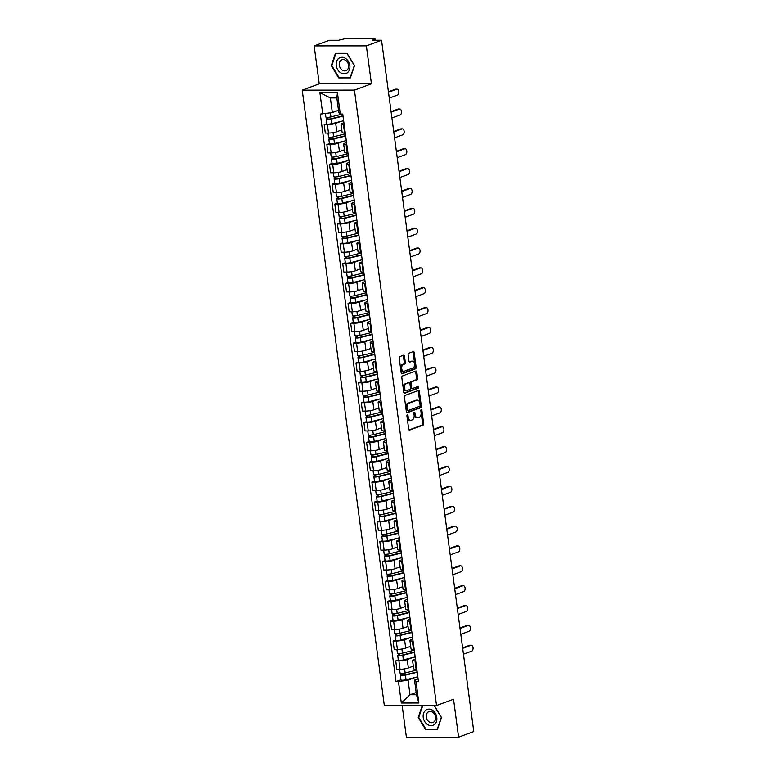 <?xml version="1.0" encoding="UTF-8"?>
<svg xmlns="http://www.w3.org/2000/svg" width="776" height="776" viewBox="0 0 776 776"><rect width="100%" height="100%" fill="white"/><g stroke="black" fill="none" stroke-linecap="round" stroke-linejoin="round"><path stroke-width="1.16" d="M407.332 414.801A0.892 0.533 90 0 0 406.925 415.878L408.7 429.147A1.28 0.766 90 0 0 409.447 430.156A1.28 0.766 90 0 0 409.612 430.127L423.085 425.132A1.28 0.766 90 0 0 423.667 423.599L421.892 410.32A0.892 0.533 90 0 0 420.844 410.708L421.077 412.434A4.093 2.454 90 0 1 419.215 417.313L418.089 417.73A4.093 2.454 90 0 1 417.566 417.827A4.093 2.454 90 0 1 415.16 414.626L414.937 412.9A0.892 0.533 90 0 0 413.889 413.288L414.112 415.014A4.093 2.454 90 0 1 412.25 419.894L411.135 420.311A4.093 2.454 90 0 1 410.601 420.408A4.093 2.454 90 0 1 408.205 417.207L407.972 415.48A0.892 0.533 90 0 0 407.332 414.801M404.49 356.155A1.28 0.766 90 0 0 403.743 355.146A1.28 0.766 90 0 0 403.578 355.175L399.795 356.582A1.28 0.766 90 0 0 399.213 358.105L401.182 372.858A1.28 0.766 90 0 0 401.939 373.857A1.28 0.766 90 0 0 402.104 373.828L415.577 368.833A1.28 0.766 90 0 0 416.159 367.3L414.19 352.556A1.28 0.766 90 0 0 413.433 351.557A1.28 0.766 90 0 0 413.269 351.586L408.709 353.274A1.28 0.766 90 0 0 408.127 354.807L408.971 361.112A1.28 0.766 90 0 0 409.718 362.12A1.28 0.766 90 0 0 409.883 362.091L412.143 361.247A3.424 2.047 90 0 1 412.589 361.17A3.424 2.047 90 0 1 414.626 364.216A3.424 2.047 90 0 1 413.036 367.931L404.17 371.219A3.424 2.047 90 0 1 403.724 371.306A3.424 2.047 90 0 1 401.687 368.251A3.424 2.047 90 0 1 403.277 364.536L404.752 363.993A1.28 0.766 90 0 0 405.334 362.46L404.49 356.155L403.452 356.155A1.28 0.766 90 0 0 403.113 355.35M354.428 90.103L371.432 83.798L366.369 45.862L381.55 40.236L473.787 731.545L458.606 737.171L453.553 699.225L436.548 705.529L354.428 90.103L302.213 90.142L384.333 705.568L436.548 705.529M404.985 395.45A1.28 0.766 90 0 0 404.403 396.972L406.372 411.716A1.28 0.766 90 0 0 407.119 412.725A1.28 0.766 90 0 0 407.284 412.686L420.757 407.691A1.28 0.766 90 0 0 421.339 406.168L419.37 391.424A1.28 0.766 90 0 0 418.623 390.415A1.28 0.766 90 0 0 418.458 390.454L404.985 395.45M403.782 392.287L401.813 377.543A1.28 0.766 90 0 1 402.395 376.011L415.868 371.015A1.28 0.766 90 0 1 416.033 370.986A1.28 0.766 90 0 1 416.78 371.985L417.624 378.3A1.28 0.766 90 0 1 417.042 379.823L411.581 381.85A1.28 0.766 90 0 0 410.999 383.383L411.552 387.563A1.28 0.766 90 0 0 412.298 388.572A1.28 0.766 90 0 0 412.473 388.543L418.157 386.429A0.892 0.533 90 0 1 418.39 388.184L404.694 393.257A1.28 0.766 90 0 1 404.529 393.286A1.28 0.766 90 0 1 403.782 392.287M366.369 45.862L314.154 45.891L329.334 40.265L338.569 40.265L344.554 38.819L374.1 38.8L375.167 39.023L375.322 40.236M402.172 705.559L406.401 737.2L458.606 737.171M314.154 45.891L319.217 83.837L302.213 90.142M381.55 40.236L372.305 40.245L375.167 39.023M415.703 660.871L414.995 660.871A5.995 1.038 172.4 0 1 412.56 660.366L413.686 668.767A5.995 1.038 -7.6 0 0 416.12 669.271L416.828 669.271M412.551 657.602L407.225 659.581A5.995 1.038 172.4 0 1 398.912 660.88L400.038 669.29A5.995 1.038 -7.6 0 0 408.351 667.981L413.327 666.138M400.038 669.29L396.856 669.29L395.731 660.88L398.311 659.93M412.56 660.366A5.995 1.038 172.4 0 1 413.705 659.571L415.441 658.931M398.912 660.88L395.731 660.88M413.055 641.015L412.347 641.015A5.995 1.038 172.4 0 1 409.912 640.501L411.028 648.911A5.995 1.038 -7.6 0 0 413.472 649.415L414.171 649.415M395.663 640.064L393.083 641.024L394.198 649.425L397.39 649.425A5.995 1.038 -7.6 0 0 405.702 648.125L410.679 646.272M409.912 640.501A5.995 1.038 172.4 0 1 411.057 639.715L412.793 639.065M409.903 637.746L404.577 639.715A5.995 1.038 172.4 0 1 396.264 641.024L393.083 641.024M410.407 621.149L409.699 621.149A5.995 1.038 172.4 0 1 407.264 620.645L408.38 629.045A5.995 1.038 -7.6 0 0 410.824 629.549L411.522 629.549M393.015 620.208L390.435 621.159L391.55 629.569L394.741 629.569A5.995 1.038 -7.6 0 0 403.045 628.259L408.03 626.416M407.264 620.645A5.995 1.038 172.4 0 1 408.399 619.849L410.145 619.209M407.255 617.88L401.929 619.859A5.995 1.038 172.4 0 1 393.616 621.159L390.435 621.159M407.749 601.293L407.051 601.293A5.995 1.038 172.4 0 1 404.606 600.779L405.732 609.189A5.995 1.038 -7.6 0 0 408.166 609.693L408.874 609.693M390.357 600.343L387.787 601.303L388.902 609.703L392.084 609.703A5.995 1.038 -7.6 0 0 400.397 608.403L405.382 606.551M404.606 600.779A5.995 1.038 172.4 0 1 405.751 599.993L407.497 599.344M404.597 598.024L399.281 599.993A5.995 1.038 172.4 0 1 390.968 601.303L387.787 601.303M405.101 581.428L404.403 581.428A5.995 1.038 172.4 0 1 401.958 580.923L403.084 589.323A5.995 1.038 -7.6 0 0 405.518 589.828L406.226 589.828M387.709 580.487L385.129 581.437L386.254 589.847L389.436 589.847A5.995 1.038 -7.6 0 0 397.748 588.538L402.734 586.695M401.958 580.923A5.995 1.038 172.4 0 1 403.103 580.128L404.839 579.488M401.949 578.159L396.633 580.138A5.995 1.038 172.4 0 1 388.32 581.437L385.129 581.437M402.453 561.572L401.745 561.572A5.995 1.038 172.4 0 1 399.31 561.058L400.435 569.468A5.995 1.038 -7.6 0 0 402.87 569.972L403.578 569.972M385.061 560.621L382.481 561.582L383.606 569.982L386.787 569.982A5.995 1.038 -7.6 0 0 395.1 568.682L400.076 566.829M399.31 561.058A5.995 1.038 172.4 0 1 400.455 560.272L402.191 559.622M399.3 558.303L393.975 560.272A5.995 1.038 172.4 0 1 385.662 561.582L382.481 561.582M399.805 541.706L399.097 541.706A5.995 1.038 172.4 0 1 396.662 541.202L397.778 549.602A5.995 1.038 -7.6 0 0 400.222 550.106L400.92 550.106M382.413 540.765L379.833 541.716L380.958 550.126L384.139 550.126A5.995 1.038 -7.6 0 0 392.452 548.816L397.428 546.973M396.662 541.202A5.995 1.038 172.4 0 1 397.807 540.406L399.543 539.766M396.652 538.437L391.327 540.416A5.995 1.038 172.4 0 1 383.014 541.716L379.833 541.716M397.157 521.85L396.449 521.85A5.995 1.038 172.4 0 1 394.014 521.336L395.13 529.746A5.995 1.038 -7.6 0 0 397.574 530.25L398.272 530.25M379.765 520.9L377.185 521.86L378.3 530.26L381.491 530.26A5.995 1.038 -7.6 0 0 389.804 528.96L394.78 527.108M394.014 521.336A5.995 1.038 172.4 0 1 395.149 520.55L396.895 519.901M394.004 518.581L388.679 520.55A5.995 1.038 172.4 0 1 380.366 521.86L377.185 521.86M394.499 501.985L393.801 501.985A5.995 1.038 172.4 0 1 391.356 501.48L392.481 509.88A5.995 1.038 -7.6 0 0 394.916 510.385L395.624 510.385M377.107 501.044L374.536 501.994L375.652 510.404L378.834 510.404A5.995 1.038 -7.6 0 0 387.146 509.095L392.132 507.252M391.356 501.48A5.995 1.038 172.4 0 1 392.501 500.685L394.247 500.045M391.346 498.716L386.031 500.695A5.995 1.038 172.4 0 1 377.718 501.994L374.536 501.994M391.851 482.129L391.152 482.129A5.995 1.038 172.4 0 1 388.708 481.615L389.833 490.025A5.995 1.038 -7.6 0 0 392.268 490.529L392.976 490.529M374.459 481.178L371.879 482.139L373.004 490.539L376.185 490.539A5.995 1.038 -7.6 0 0 384.498 489.239L389.484 487.386M388.708 481.615A5.995 1.038 172.4 0 1 389.853 480.829L391.599 480.179M388.698 478.86L383.383 480.829A5.995 1.038 172.4 0 1 375.07 482.139L371.879 482.139M389.203 462.263L388.495 462.263A5.995 1.038 172.4 0 1 386.06 461.759L387.185 470.159A5.995 1.038 -7.6 0 0 389.62 470.663L390.328 470.663M371.811 461.322L369.23 462.273L370.356 470.683L373.537 470.683A5.995 1.038 -7.6 0 0 381.85 469.373L386.826 467.53M386.06 461.759A5.995 1.038 172.4 0 1 387.205 460.963L388.941 460.323M386.05 458.994L380.725 460.973A5.995 1.038 172.4 0 1 372.422 462.273L369.23 462.273M386.555 442.407L385.847 442.407A5.995 1.038 172.4 0 1 383.412 441.893L384.527 450.303A5.995 1.038 -7.6 0 0 386.972 450.808L387.67 450.808M369.163 441.457L366.582 442.417L367.708 450.817L370.889 450.817A5.995 1.038 -7.6 0 0 379.202 449.517L384.178 447.665M383.412 441.893A5.995 1.038 172.4 0 1 384.556 441.108L386.293 440.458M383.402 439.138L378.077 441.108A5.995 1.038 172.4 0 1 369.764 442.417L366.582 442.417M383.907 422.542L383.199 422.542A5.995 1.038 172.4 0 1 380.764 422.037L381.879 430.438A5.995 1.038 -7.6 0 0 384.324 430.952L385.022 430.942M366.514 421.601L363.934 422.551L365.05 430.961L368.241 430.961A5.995 1.038 -7.6 0 0 376.554 429.652L381.53 427.809M380.764 422.037A5.995 1.038 172.4 0 1 381.899 421.242L383.645 420.602M380.754 419.273L375.429 421.252A5.995 1.038 172.4 0 1 367.116 422.551L363.934 422.551M381.249 402.686L380.55 402.686A5.995 1.038 172.4 0 1 378.106 402.172L379.231 410.582A5.995 1.038 -7.6 0 0 381.666 411.086L382.374 411.086M363.866 401.735L361.286 402.695L362.402 411.096L365.593 411.096A5.995 1.038 -7.6 0 0 373.896 409.796L378.882 407.943M378.106 402.172A5.995 1.038 172.4 0 1 379.251 401.386L380.997 400.736M378.096 399.417L372.781 401.386A5.995 1.038 172.4 0 1 364.468 402.695L361.286 402.695M378.601 382.82L377.902 382.82A5.995 1.038 172.4 0 1 375.458 382.316L376.583 390.716A5.995 1.038 -7.6 0 0 379.018 391.23L379.726 391.22M361.209 381.879L358.628 382.83L359.754 391.24L362.935 391.24A5.995 1.038 -7.6 0 0 371.248 389.93L376.234 388.087M375.458 382.316A5.995 1.038 172.4 0 1 376.602 381.52L378.349 380.88M375.448 379.551L370.133 381.53A5.995 1.038 172.4 0 1 361.82 382.83L358.628 382.83M375.953 362.964L375.245 362.964A5.995 1.038 172.4 0 1 372.81 362.45L373.935 370.86A5.995 1.038 -7.6 0 0 376.37 371.365L377.078 371.365M358.56 362.014L355.98 362.974L357.105 371.374L360.287 371.374A5.995 1.038 -7.6 0 0 368.6 370.074L373.576 368.222M372.81 362.45A5.995 1.038 172.4 0 1 373.954 361.665L375.691 361.015M372.8 359.695L367.475 361.665A5.995 1.038 172.4 0 1 359.172 362.974L355.98 362.974M373.305 343.099L372.596 343.099A5.995 1.038 172.4 0 1 370.162 342.594L371.277 350.995A5.995 1.038 -7.6 0 0 373.722 351.509L374.42 351.499M355.912 342.158L353.332 343.108L354.457 351.518L357.639 351.518A5.995 1.038 -7.6 0 0 365.952 350.209L370.928 348.366M370.162 342.594A5.995 1.038 172.4 0 1 371.306 341.799L373.043 341.159M370.152 339.83L364.827 341.809A5.995 1.038 172.4 0 1 356.514 343.108L353.332 343.108M370.656 323.243L369.948 323.243A5.995 1.038 172.4 0 1 367.514 322.729L368.629 331.139A5.995 1.038 -7.6 0 0 371.074 331.643L371.772 331.643M353.264 322.292L350.684 323.252L351.8 331.653L354.991 331.653A5.995 1.038 -7.6 0 0 363.304 330.353L368.28 328.5M367.514 322.729A5.995 1.038 172.4 0 1 368.649 321.943L370.394 321.293M367.504 319.974L362.179 321.943A5.995 1.038 172.4 0 1 353.866 323.252L350.684 323.252M367.999 303.377L367.3 303.377A5.995 1.038 172.4 0 1 364.856 302.873L365.981 311.273A5.995 1.038 -7.6 0 0 368.416 311.787L369.124 311.777M350.616 302.436L348.036 303.387L349.151 311.797L352.343 311.797A5.995 1.038 -7.6 0 0 360.646 310.487L365.632 308.644M364.856 302.873A5.995 1.038 172.4 0 1 366 302.077L367.746 301.437M364.846 300.108L359.53 302.087A5.995 1.038 172.4 0 1 351.218 303.387L348.036 303.387M365.35 283.521L364.652 283.521A5.995 1.038 172.4 0 1 362.208 283.007L363.333 291.417A5.995 1.038 -7.6 0 0 365.768 291.921L366.476 291.921M347.958 282.571L345.378 283.531L346.503 291.931L349.685 291.931A5.995 1.038 -7.6 0 0 357.998 290.631L362.984 288.779M362.208 283.007A5.995 1.038 172.4 0 1 363.352 282.221L365.098 281.572M362.198 280.252L356.882 282.221A5.995 1.038 172.4 0 1 348.57 283.531L345.378 283.531M362.702 263.656L361.994 263.656A5.995 1.038 172.4 0 1 359.56 263.151L360.685 271.551A5.995 1.038 -7.6 0 0 363.12 272.066L363.828 272.056M345.31 262.715L342.73 263.665L343.855 272.075L347.037 272.075A5.995 1.038 -7.6 0 0 355.35 270.766L360.326 268.923M359.56 263.151A5.995 1.038 172.4 0 1 360.704 262.356L362.44 261.716M359.55 260.387L354.225 262.366A5.995 1.038 172.4 0 1 345.921 263.665L342.73 263.665M360.054 243.8L359.346 243.8A5.995 1.038 172.4 0 1 356.911 243.286L358.027 251.696A5.995 1.038 -7.6 0 0 360.471 252.2L361.17 252.2M342.662 242.849L340.082 243.809L341.207 252.21L344.389 252.21A5.995 1.038 -7.6 0 0 352.702 250.91L357.678 249.057M356.911 243.286A5.995 1.038 172.4 0 1 358.056 242.5L359.792 241.85M356.902 240.531L351.576 242.5A5.995 1.038 172.4 0 1 343.264 243.809L340.082 243.809M357.406 223.934L356.698 223.934A5.995 1.038 172.4 0 1 354.263 223.43L355.379 231.83A5.995 1.038 -7.6 0 0 357.823 232.344L358.522 232.334M340.014 222.993L337.434 223.944L338.549 232.354L341.741 232.354A5.995 1.038 -7.6 0 0 350.054 231.044L355.03 229.201M354.263 223.43A5.995 1.038 172.4 0 1 355.398 222.634L357.144 221.994M354.254 220.665L348.928 222.644A5.995 1.038 172.4 0 1 340.615 223.944L337.434 223.944M354.758 204.078L354.05 204.078A5.995 1.038 172.4 0 1 351.606 203.564L352.731 211.974A5.995 1.038 -7.6 0 0 355.165 212.478L355.874 212.478M337.366 203.128L334.786 204.088L335.901 212.488L339.093 212.488A5.995 1.038 -7.6 0 0 347.396 211.188L352.382 209.336M351.606 203.564A5.995 1.038 172.4 0 1 352.75 202.779L354.496 202.129M351.596 200.809L346.28 202.779A5.995 1.038 172.4 0 1 337.967 204.088L334.786 204.088M352.1 184.213L351.402 184.213A5.995 1.038 172.4 0 1 348.957 183.708L350.083 192.108A5.995 1.038 -7.6 0 0 352.517 192.623L353.225 192.613M334.708 183.272L332.128 184.222L333.253 192.632L336.435 192.632A5.995 1.038 -7.6 0 0 344.748 191.323L349.733 189.48M348.957 183.708A5.995 1.038 172.4 0 1 350.102 182.913L351.848 182.273M348.948 180.944L343.632 182.923A5.995 1.038 172.4 0 1 335.319 184.222L332.128 184.222M349.452 164.357L348.754 164.357A5.995 1.038 172.4 0 1 346.309 163.843L347.435 172.253A5.995 1.038 -7.6 0 0 349.869 172.757L350.577 172.757M332.06 163.406L329.48 164.366L330.605 172.767L333.787 172.767A5.995 1.038 -7.6 0 0 342.1 171.467L347.076 169.614M346.309 163.843A5.995 1.038 172.4 0 1 347.454 163.057L349.19 162.407M346.3 161.088L340.974 163.057A5.995 1.038 172.4 0 1 332.671 164.366L329.48 164.366M346.804 144.491L346.096 144.491A5.995 1.038 172.4 0 1 343.661 143.987L344.777 152.387A5.995 1.038 -7.6 0 0 347.221 152.901L347.929 152.891M329.412 143.55L326.832 144.511L327.957 152.911L331.139 152.911A5.995 1.038 -7.6 0 0 339.451 151.601L344.428 149.758M343.661 143.987A5.995 1.038 172.4 0 1 344.806 143.191L346.542 142.551M343.652 141.222L338.326 143.201A5.995 1.038 172.4 0 1 330.013 144.501L326.832 144.511M344.156 124.635L343.448 124.635A5.995 1.038 172.4 0 1 341.013 124.121L342.129 132.531A5.995 1.038 -7.6 0 0 344.573 133.036L345.272 133.036M326.764 123.685L324.184 124.645L325.299 133.045L328.49 133.045A5.995 1.038 -7.6 0 0 336.803 131.745L341.779 129.893M341.013 124.121A5.995 1.038 172.4 0 1 342.158 123.335L343.894 122.686M341.003 121.366L335.678 123.335A5.995 1.038 172.4 0 1 327.365 124.645L324.184 124.645M415.199 677.467L408.05 680.115L410 694.762L416.479 694.753L414.52 680.115L418.089 678.787M416.169 692.473L410 694.762L401.328 703.007L398.476 681.619L408.05 680.115M414.52 680.115L416.014 681.609L418.865 702.998L401.328 703.007M322.748 114.062L319.887 92.674L337.434 92.664L340.286 114.053L338.792 112.559L336.842 97.912L330.363 97.921L332.322 112.559L320.294 114.062L396.022 681.619L398.476 681.619M416.014 681.609L418.468 681.609L342.74 114.053L340.286 114.053M422.29 705.539L418.235 717.46L425.694 729.741L437.325 729.731L441.505 717.441L434.279 705.539M371.432 83.798L319.217 83.837M335.436 53.331L331.265 65.621L338.714 77.901L350.354 77.891L354.535 65.601L347.076 53.321L335.436 53.331M332.322 112.559L338.385 110.308M400.959 679.786L396.022 681.619M418.865 702.998L416.479 694.753M336.842 97.912L337.434 92.664M330.363 97.921L319.887 92.674M418.798 717.247L418.235 717.46M426.878 729.304L425.694 729.741M331.827 65.407L331.265 65.621M339.898 77.464L338.714 77.901M406.925 415.47A0.892 0.533 90 0 1 406.925 415.49L407.157 417.207A4.093 2.454 90 0 0 409.553 420.408L410.601 420.408M417.566 417.827L416.518 417.827A4.093 2.454 90 0 1 414.122 414.626L413.889 412.9A0.892 0.533 90 0 0 413.889 412.89L414.937 412.9M409.03 429.952L422.037 425.132A1.28 0.766 90 0 0 422.619 423.599L420.854 410.32A0.892 0.533 90 0 0 420.844 410.31L421.892 410.32M406.711 412.522L419.719 407.691A1.28 0.766 90 0 0 420.291 406.168L418.332 391.424A1.28 0.766 90 0 0 417.992 390.619M407.235 409.951A0.892 0.533 90 0 0 407.875 410.64L419.7 406.255A0.892 0.533 90 0 0 420.107 405.179L419.865 403.365A4.093 2.454 90 0 0 417.469 400.164A4.093 2.454 90 0 0 416.935 400.261L408.855 403.258A4.093 2.454 90 0 0 406.993 408.147L407.235 409.951L406.188 409.951A0.892 0.533 90 0 0 406.828 410.64L407.642 410.64M417.469 400.164L416.421 400.164A4.093 2.454 90 0 0 415.897 400.261L416.935 400.261M406.188 409.951L405.945 408.147A4.093 2.454 90 0 1 407.807 403.258L415.897 400.261M412.134 388.543L411.425 388.543A1.28 0.766 90 0 1 411.261 388.572A1.28 0.766 90 0 1 410.514 387.563L409.951 383.383A1.28 0.766 90 0 1 410.533 381.85L415.994 379.833A1.28 0.766 90 0 0 416.576 378.3L415.732 371.995A1.28 0.766 90 0 0 415.402 371.19M404.112 393.083L417.342 388.184A0.892 0.533 90 0 0 417.585 386.642M405.906 383.955A3.424 2.047 90 0 0 404.315 387.67A3.424 2.047 90 0 0 406.352 390.726A3.424 2.047 90 0 0 406.799 390.638L409.922 389.484A1.28 0.766 90 0 0 410.504 387.951L409.951 383.771A1.28 0.766 90 0 0 409.195 382.762A1.28 0.766 90 0 0 409.03 382.801L404.859 383.955A3.424 2.047 90 0 0 403.268 387.67A3.424 2.047 90 0 0 405.315 390.726L406.352 390.726M408.321 382.801A1.28 0.766 90 0 0 408.157 382.772A1.28 0.766 90 0 0 407.992 382.801L409.03 382.801M404.859 383.955L407.992 382.801M403.724 371.306L402.676 371.306A3.424 2.047 90 0 1 400.639 368.251A3.424 2.047 90 0 1 402.23 364.536L403.714 363.993A1.28 0.766 90 0 0 404.296 362.46L403.452 356.155M412.589 361.17L411.542 361.17A3.424 2.047 90 0 0 411.105 361.247L412.143 361.247M409.301 361.917L411.105 361.247M401.522 373.654L414.529 368.833A1.28 0.766 90 0 0 415.111 367.3L413.142 352.556A1.28 0.766 90 0 0 412.803 351.761M416.925 670.066L405.14 673.005A3.259 0.563 172.4 0 1 401.842 673.471A3.259 0.563 172.4 0 1 400.086 673.209L399.562 669.29M413.346 666.225L412.58 666.409M417.168 671.88L404.48 675.052L402.055 675.149L402.152 673.452M463.466 654.216L471.682 651.171A2.997 1.794 90 0 0 473.079 647.912A2.997 1.794 90 0 0 471.284 645.244A2.997 1.794 90 0 0 470.896 645.312L462.69 648.358M417.216 672.229L405.431 675.168A3.259 0.563 172.4 0 1 402.123 675.634A3.259 0.563 172.4 0 1 400.368 675.372A3.259 0.563 172.4 0 1 400.988 674.936L400.794 673.452M417.827 676.808L406.042 679.757A3.259 0.563 172.4 0 1 402.734 680.222A3.259 0.563 172.4 0 1 400.979 679.951L400.368 675.372M462.622 647.882L469.538 645.312A2.997 1.794 -90 0 1 469.926 645.244L471.284 645.244M402.395 675.265L400.988 674.936M414.277 650.201L402.492 653.149A3.259 0.563 172.4 0 1 399.184 653.615A3.259 0.563 172.4 0 1 397.428 653.343L396.914 649.425M410.688 646.36L409.932 646.553M414.52 652.015L401.832 655.187L399.397 655.283L399.504 653.596M460.818 634.351L469.034 631.305A2.997 1.794 90 0 0 470.431 628.056A2.997 1.794 90 0 0 468.636 625.378A2.997 1.794 90 0 0 468.248 625.456L460.032 628.502M414.568 652.364L402.773 655.313A3.259 0.563 172.4 0 1 399.475 655.778A3.259 0.563 172.4 0 1 397.719 655.507A3.259 0.563 172.4 0 1 398.34 655.08L398.146 653.596M415.179 656.952L403.384 659.891A3.259 0.563 172.4 0 1 400.086 660.357A3.259 0.563 172.4 0 1 398.33 660.095L397.719 655.507M459.974 628.017L466.89 625.456A2.997 1.794 -90 0 1 467.278 625.378L468.636 625.378M399.747 655.41L398.34 655.08M411.629 630.345L399.834 633.284A3.259 0.563 172.4 0 1 396.536 633.75A3.259 0.563 172.4 0 1 394.78 633.488L394.256 629.569M408.04 626.504L407.284 626.688M411.872 632.159L399.174 635.331L396.749 635.428L396.856 633.73M458.17 614.495L466.376 611.449A2.997 1.794 90 0 0 467.773 608.19A2.997 1.794 90 0 0 465.988 605.523A2.997 1.794 90 0 0 465.6 605.59L457.384 608.636M411.92 632.508L400.125 635.447A3.259 0.563 172.4 0 1 396.827 635.913A3.259 0.563 172.4 0 1 395.071 635.651A3.259 0.563 172.4 0 1 395.692 635.214L395.498 633.73M412.531 637.086L400.736 640.035A3.259 0.563 172.4 0 1 397.438 640.501A3.259 0.563 172.4 0 1 395.682 640.229L395.071 635.651M457.326 608.161L464.242 605.59A2.997 1.794 -90 0 1 464.63 605.523L465.988 605.523M397.099 635.544L395.692 635.214M434.376 724.561A8.478 6.625 -110.3 0 0 435.346 713.251A8.478 6.625 -110.3 0 0 425.675 710.234A8.478 6.625 -110.3 0 0 424.695 721.534A8.478 6.625 -110.3 0 0 434.376 724.561M433.9 721.961A5.801 4.54 -110.3 0 0 434.909 714.841A5.801 4.54 -110.3 0 0 428.905 711.621A5.801 4.54 -110.3 0 0 427.945 712.155A5.801 4.54 -110.3 0 0 426.945 719.284A5.801 4.54 -110.3 0 0 432.94 722.505A5.801 4.54 -110.3 0 0 433.9 721.961M434.104 705.539L441.301 717.383L437.247 729.294L425.975 729.304L418.749 717.402L422.784 705.539M347.396 72.721A8.478 6.625 -110.3 0 0 348.375 61.411A8.478 6.625 -110.3 0 0 338.695 58.394A8.478 6.625 -110.3 0 0 337.725 69.694A8.478 6.625 -110.3 0 0 347.396 72.721M346.93 70.121A5.801 4.54 -110.3 0 0 347.929 63.002A5.801 4.54 -110.3 0 0 341.935 59.781A5.801 4.54 -110.3 0 0 340.974 60.315A5.801 4.54 -110.3 0 0 339.975 67.444A5.801 4.54 -110.3 0 0 345.97 70.664A5.801 4.54 -110.3 0 0 346.93 70.121M331.779 65.562L335.824 53.651L347.095 53.651L354.322 65.543L350.277 77.454L339.005 77.464L331.779 65.562M336.706 53.331L335.824 53.651M408.981 610.479L397.186 613.428A3.259 0.563 172.4 0 1 393.888 613.894A3.259 0.563 172.4 0 1 392.132 613.622L391.608 609.703M405.392 606.638L404.635 606.832M409.224 612.293L396.526 615.465L394.101 615.562L394.198 613.874M455.522 594.629L463.728 591.584A2.997 1.794 90 0 0 465.125 588.334A2.997 1.794 90 0 0 463.34 585.657A2.997 1.794 90 0 0 462.952 585.735L454.736 588.78M409.272 612.642L397.477 615.591A3.259 0.563 172.4 0 1 394.179 616.057A3.259 0.563 172.4 0 1 392.423 615.785A3.259 0.563 172.4 0 1 393.044 615.358L392.84 613.874M409.883 617.23L398.088 620.169A3.259 0.563 172.4 0 1 394.79 620.635A3.259 0.563 172.4 0 1 393.034 620.373L392.423 615.785M454.668 588.295L461.594 585.735A2.997 1.794 -90 0 1 461.982 585.657L463.34 585.657M394.441 615.688L393.044 615.358M406.333 590.623L394.538 593.562A3.259 0.563 172.4 0 1 391.24 594.028A3.259 0.563 172.4 0 1 389.484 593.766L388.96 589.847M402.744 586.782L401.987 586.966M406.575 592.437L393.878 595.609L391.453 595.706L391.55 594.009M452.864 574.773L461.08 571.728A2.997 1.794 90 0 0 462.477 568.468A2.997 1.794 90 0 0 460.692 565.801A2.997 1.794 90 0 0 460.304 565.869L452.088 568.915M406.614 592.786L394.829 595.726A3.259 0.563 172.4 0 1 391.531 596.191A3.259 0.563 172.4 0 1 389.775 595.929A3.259 0.563 172.4 0 1 390.396 595.493L390.192 594.018M407.225 597.365L395.44 600.314A3.259 0.563 172.4 0 1 392.142 600.779A3.259 0.563 172.4 0 1 390.386 600.508L389.775 595.929M452.02 568.439L458.946 565.869A2.997 1.794 -90 0 1 459.334 565.801L460.692 565.801M391.793 595.822L390.396 595.493M403.675 570.758L391.89 573.707A3.259 0.563 172.4 0 1 388.592 574.172A3.259 0.563 172.4 0 1 386.836 573.9L386.312 569.982M400.096 566.917L399.33 567.111M403.918 572.572L391.23 575.743L388.805 575.84L388.902 574.153M450.216 554.908L458.432 551.862A2.997 1.794 90 0 0 459.829 548.613A2.997 1.794 90 0 0 458.034 545.935A2.997 1.794 90 0 0 457.646 546.013L449.44 549.059M403.966 572.921L392.181 575.87A3.259 0.563 172.4 0 1 388.873 576.335A3.259 0.563 172.4 0 1 387.117 576.064A3.259 0.563 172.4 0 1 387.738 575.637L387.544 574.153M404.577 577.509L392.792 580.448A3.259 0.563 172.4 0 1 389.494 580.914A3.259 0.563 172.4 0 1 387.728 580.652L387.117 576.064M449.372 548.574L456.288 546.013A2.997 1.794 -90 0 1 456.676 545.935L458.034 545.935M389.145 575.967L387.738 575.637M401.027 550.902L389.242 553.841A3.259 0.563 172.4 0 1 385.944 554.307A3.259 0.563 172.4 0 1 384.178 554.045L383.664 550.126M397.438 547.061L396.681 547.245M401.27 552.716L388.582 555.888L386.157 555.985L386.254 554.287M447.568 535.052L455.784 532.006A2.997 1.794 90 0 0 457.18 528.747A2.997 1.794 90 0 0 455.386 526.08A2.997 1.794 90 0 0 454.998 526.147L446.782 529.193M401.318 553.065L389.523 556.004A3.259 0.563 172.4 0 1 386.225 556.47A3.259 0.563 172.4 0 1 384.469 556.208A3.259 0.563 172.4 0 1 385.09 555.771L384.896 554.297M401.929 557.643L390.144 560.592A3.259 0.563 172.4 0 1 386.836 561.058A3.259 0.563 172.4 0 1 385.08 560.786L384.469 556.208M446.724 528.718L453.64 526.147A2.997 1.794 -90 0 1 454.028 526.08L455.386 526.08M386.496 556.101L385.09 555.771M398.379 531.036L386.584 533.985A3.259 0.563 172.4 0 1 383.286 534.451A3.259 0.563 172.4 0 1 381.53 534.179L381.006 530.26M394.79 527.195L394.033 527.389M398.621 532.85L385.924 536.022L383.499 536.119L383.606 534.431M444.92 515.186L453.135 512.141A2.997 1.794 90 0 0 454.523 508.891A2.997 1.794 90 0 0 452.738 506.214A2.997 1.794 90 0 0 452.35 506.292L444.134 509.337M398.67 533.199L386.875 536.148A3.259 0.563 172.4 0 1 383.577 536.614A3.259 0.563 172.4 0 1 381.821 536.342A3.259 0.563 172.4 0 1 382.442 535.915L382.248 534.431M399.281 537.787L387.486 540.726A3.259 0.563 172.4 0 1 384.188 541.192A3.259 0.563 172.4 0 1 382.432 540.93L381.821 536.342M444.076 508.852L450.992 506.292A2.997 1.794 -90 0 1 451.38 506.214L452.738 506.214M383.848 536.245L382.442 535.915M395.731 511.18L383.936 514.119A3.259 0.563 172.4 0 1 380.638 514.585A3.259 0.563 172.4 0 1 378.882 514.323L378.358 510.404M392.142 507.339L391.385 507.523M395.973 512.994L383.276 516.166L380.851 516.263L380.948 514.566M442.272 495.33L450.478 492.285A2.997 1.794 90 0 0 451.875 489.025A2.997 1.794 90 0 0 450.09 486.358A2.997 1.794 90 0 0 449.702 486.426L441.486 489.472M396.022 513.343L384.227 516.283A3.259 0.563 172.4 0 1 380.929 516.748A3.259 0.563 172.4 0 1 379.173 516.486A3.259 0.563 172.4 0 1 379.794 516.05L379.59 514.575M396.633 517.922L384.838 520.871A3.259 0.563 172.4 0 1 381.54 521.336A3.259 0.563 172.4 0 1 379.784 521.065L379.173 516.486M441.418 488.996L448.344 486.426A2.997 1.794 -90 0 1 448.732 486.358L450.09 486.358M381.191 516.38L379.794 516.05M393.083 491.315L381.288 494.264A3.259 0.563 172.4 0 1 377.99 494.729A3.259 0.563 172.4 0 1 376.234 494.457L375.71 490.539M389.494 487.474L388.737 487.667M393.325 493.129L380.628 496.3L378.203 496.397L378.3 494.71M439.614 475.465L447.83 472.419A2.997 1.794 90 0 0 449.226 469.17A2.997 1.794 90 0 0 447.442 466.492A2.997 1.794 90 0 0 447.054 466.57L438.838 469.616M393.364 493.478L381.579 496.427A3.259 0.563 172.4 0 1 378.281 496.892A3.259 0.563 172.4 0 1 376.525 496.621A3.259 0.563 172.4 0 1 377.146 496.194L376.942 494.71M393.975 498.066L382.19 501.005A3.259 0.563 172.4 0 1 378.892 501.471A3.259 0.563 172.4 0 1 377.136 501.209L376.525 496.621M438.77 469.131L445.696 466.57A2.997 1.794 -90 0 1 446.084 466.492L447.442 466.492M378.542 496.524L377.146 496.194M390.425 471.459L378.639 474.398A3.259 0.563 172.4 0 1 375.341 474.863A3.259 0.563 172.4 0 1 373.586 474.602L373.062 470.683M386.846 467.618L386.079 467.802M390.667 473.273L377.98 476.445L375.555 476.542L375.652 474.844M436.966 455.609L445.181 452.563A2.997 1.794 90 0 0 446.578 449.304A2.997 1.794 90 0 0 444.784 446.636A2.997 1.794 90 0 0 444.396 446.704L436.19 449.75M390.716 473.622L378.93 476.561A3.259 0.563 172.4 0 1 375.632 477.027A3.259 0.563 172.4 0 1 373.867 476.765A3.259 0.563 172.4 0 1 374.498 476.328L374.294 474.854M391.327 478.2L379.542 481.149A3.259 0.563 172.4 0 1 376.244 481.615A3.259 0.563 172.4 0 1 374.488 481.343L373.867 476.765M436.122 449.275L443.038 446.704A2.997 1.794 -90 0 1 443.435 446.636L444.784 446.636M375.894 476.658L374.498 476.328M387.777 451.593L375.991 454.542A3.259 0.563 172.4 0 1 372.693 455.008A3.259 0.563 172.4 0 1 370.938 454.736L370.414 450.817M384.188 447.752L383.431 447.946M388.019 453.407L375.332 456.579L372.907 456.676L373.004 454.988M434.317 435.743L442.533 432.698A2.997 1.794 90 0 0 443.93 429.448A2.997 1.794 90 0 0 442.136 426.771A2.997 1.794 90 0 0 441.748 426.849L433.532 429.894M388.068 453.756L376.273 456.705A3.259 0.563 172.4 0 1 372.975 457.171A3.259 0.563 172.4 0 1 371.219 456.899A3.259 0.563 172.4 0 1 371.84 456.472L371.646 454.988M388.679 458.344L376.894 461.284A3.259 0.563 172.4 0 1 373.586 461.749A3.259 0.563 172.4 0 1 371.83 461.487L371.219 456.899M433.474 429.409L440.39 426.849A2.997 1.794 -90 0 1 440.778 426.771L442.136 426.771M373.246 456.802L371.84 456.472M385.129 431.737L373.343 434.676A3.259 0.563 172.4 0 1 370.036 435.142A3.259 0.563 172.4 0 1 368.28 434.88L367.756 430.961M381.54 427.896L380.783 428.08M385.371 433.551L372.684 436.723L370.249 436.82L370.356 435.123M431.669 415.887L439.885 412.842A2.997 1.794 90 0 0 441.272 409.582A2.997 1.794 90 0 0 439.488 406.915A2.997 1.794 90 0 0 439.1 406.983L430.884 410.029M385.42 433.9L373.625 436.839A3.259 0.563 172.4 0 1 370.327 437.305A3.259 0.563 172.4 0 1 368.571 437.043A3.259 0.563 172.4 0 1 369.192 436.607L368.998 435.132M386.031 438.479L374.236 441.428A3.259 0.563 172.4 0 1 370.938 441.893A3.259 0.563 172.4 0 1 369.182 441.622L368.571 437.043M430.825 409.553L437.742 406.983A2.997 1.794 -90 0 1 438.13 406.915L439.488 406.915M370.598 436.936L369.192 436.607M382.481 411.872L370.685 414.82A3.259 0.563 172.4 0 1 367.387 415.286A3.259 0.563 172.4 0 1 365.632 415.014L365.108 411.096M378.892 408.03L378.135 408.225M382.723 413.686L370.026 416.858L367.601 416.954L367.698 415.267M429.021 396.022L437.227 392.976A2.997 1.794 90 0 0 438.624 389.727A2.997 1.794 90 0 0 436.839 387.049A2.997 1.794 90 0 0 436.451 387.127L428.236 390.173M382.772 414.035L370.976 416.984A3.259 0.563 172.4 0 1 367.678 417.449A3.259 0.563 172.4 0 1 365.923 417.178A3.259 0.563 172.4 0 1 366.544 416.751L366.35 415.267M383.383 418.623L371.588 421.562A3.259 0.563 172.4 0 1 368.29 422.028A3.259 0.563 172.4 0 1 366.534 421.766L365.923 417.178M428.168 389.688L435.094 387.127A2.997 1.794 -90 0 1 435.481 387.049L436.839 387.049M367.94 417.081L366.544 416.751M379.833 392.016L368.037 394.955A3.259 0.563 172.4 0 1 364.739 395.42A3.259 0.563 172.4 0 1 362.984 395.159L362.46 391.24M376.244 388.175L375.487 388.359M380.075 393.83L367.378 397.002L364.953 397.099L365.05 395.401M426.363 376.166L434.579 373.12A2.997 1.794 90 0 0 435.976 369.861A2.997 1.794 90 0 0 434.191 367.194A2.997 1.794 90 0 0 433.803 367.261L425.587 370.307M380.114 394.179L368.328 397.118A3.259 0.563 172.4 0 1 365.03 397.584A3.259 0.563 172.4 0 1 363.275 397.322A3.259 0.563 172.4 0 1 363.895 396.885L363.692 395.411M380.725 398.757L368.94 401.706A3.259 0.563 172.4 0 1 365.641 402.172A3.259 0.563 172.4 0 1 363.886 401.9L363.275 397.322M425.52 369.832L432.445 367.261A2.997 1.794 -90 0 1 432.833 367.194L434.191 367.194M365.292 397.215L363.895 396.885M377.175 372.15L365.389 375.099A3.259 0.563 172.4 0 1 362.091 375.565A3.259 0.563 172.4 0 1 360.336 375.293L359.812 371.374M373.595 368.309L372.829 368.503M377.417 373.964L364.73 377.136L362.305 377.233L362.402 375.545M423.715 356.3L431.931 353.255A2.997 1.794 90 0 0 433.328 350.005A2.997 1.794 90 0 0 431.534 347.328A2.997 1.794 90 0 0 431.146 347.405L422.939 350.451M377.466 374.313L365.68 377.262A3.259 0.563 172.4 0 1 362.382 377.728A3.259 0.563 172.4 0 1 360.627 377.456A3.259 0.563 172.4 0 1 361.247 377.029L361.044 375.545M378.077 378.901L366.291 381.84A3.259 0.563 172.4 0 1 362.993 382.306A3.259 0.563 172.4 0 1 361.238 382.044L360.627 377.456M422.871 349.966L429.788 347.405A2.997 1.794 -90 0 1 430.185 347.328L431.534 347.328M362.644 377.359L361.247 377.029M374.527 352.294L362.741 355.233A3.259 0.563 172.4 0 1 359.443 355.699A3.259 0.563 172.4 0 1 357.688 355.437L357.164 351.518M370.938 348.453L370.181 348.637M374.769 354.108L362.082 357.28L359.657 357.377L359.754 355.68M421.067 336.445L429.283 333.399A2.997 1.794 90 0 0 430.68 330.139A2.997 1.794 90 0 0 428.885 327.472A2.997 1.794 90 0 0 428.498 327.54L420.282 330.586M374.818 354.457L363.032 357.397A3.259 0.563 172.4 0 1 359.725 357.862A3.259 0.563 172.4 0 1 357.969 357.6A3.259 0.563 172.4 0 1 358.59 357.164L358.396 355.689M375.429 359.036L363.643 361.985A3.259 0.563 172.4 0 1 360.336 362.45A3.259 0.563 172.4 0 1 358.58 362.179L357.969 357.6M420.223 330.11L427.139 327.54A2.997 1.794 -90 0 1 427.527 327.472L428.885 327.472M359.996 357.493L358.59 357.164M371.879 332.429L360.093 335.377A3.259 0.563 172.4 0 1 356.785 335.843A3.259 0.563 172.4 0 1 355.03 335.571L354.506 331.653M368.29 328.587L367.533 328.781M372.121 334.243L359.433 337.415L356.999 337.511L357.105 335.824M418.419 316.579L426.635 313.533A2.997 1.794 90 0 0 428.022 310.284A2.997 1.794 90 0 0 426.237 307.606A2.997 1.794 90 0 0 425.849 307.684L417.634 310.73M372.17 334.592L360.374 337.541A3.259 0.563 172.4 0 1 357.076 338.006A3.259 0.563 172.4 0 1 355.321 337.735A3.259 0.563 172.4 0 1 355.941 337.308L355.748 335.824M372.781 339.18L360.985 342.119A3.259 0.563 172.4 0 1 357.688 342.585A3.259 0.563 172.4 0 1 355.932 342.323L355.321 337.735M417.575 310.245L424.491 307.684A2.997 1.794 -90 0 1 424.879 307.606L426.237 307.606M357.348 337.638L355.941 337.308M369.23 312.573L357.435 315.512A3.259 0.563 172.4 0 1 354.137 315.977A3.259 0.563 172.4 0 1 352.382 315.716L351.858 311.797M365.641 308.732L364.885 308.916M369.473 314.387L356.776 317.559L354.351 317.656L354.457 315.958M415.771 296.723L423.977 293.677A2.997 1.794 90 0 0 425.374 290.418A2.997 1.794 90 0 0 423.589 287.75A2.997 1.794 90 0 0 423.201 287.818L414.985 290.864M369.522 314.736L357.726 317.675A3.259 0.563 172.4 0 1 354.428 318.141A3.259 0.563 172.4 0 1 352.673 317.879A3.259 0.563 172.4 0 1 353.293 317.442L353.099 315.968M370.133 319.314L358.337 322.263A3.259 0.563 172.4 0 1 355.039 322.729A3.259 0.563 172.4 0 1 353.284 322.457L352.673 317.879M414.917 290.389L421.843 287.818A2.997 1.794 -90 0 1 422.231 287.75L423.589 287.75M354.69 317.772L353.293 317.442M366.582 292.707L354.787 295.656A3.259 0.563 172.4 0 1 351.489 296.122A3.259 0.563 172.4 0 1 349.733 295.85L349.21 291.931M362.993 288.866L362.237 289.06M366.825 294.521L354.128 297.693L351.703 297.79L351.8 296.102M413.113 276.857L421.329 273.812A2.997 1.794 90 0 0 422.726 270.562A2.997 1.794 90 0 0 420.941 267.885A2.997 1.794 90 0 0 420.553 267.962L412.337 271.008M366.864 294.87L355.078 297.819A3.259 0.563 172.4 0 1 351.78 298.285A3.259 0.563 172.4 0 1 350.024 298.013A3.259 0.563 172.4 0 1 350.645 297.586L350.442 296.102M367.485 299.458L355.689 302.397A3.259 0.563 172.4 0 1 352.391 302.863A3.259 0.563 172.4 0 1 350.636 302.601L350.024 298.013M412.269 270.523L419.195 267.962A2.997 1.794 -90 0 1 419.583 267.885L420.941 267.885M352.042 297.916L350.645 297.586M363.934 272.851L352.139 275.79A3.259 0.563 172.4 0 1 348.841 276.256A3.259 0.563 172.4 0 1 347.085 275.994L346.562 272.075M360.345 269.01L359.579 269.194M364.177 274.665L351.48 277.837L349.055 277.934L349.151 276.237M410.465 257.001L418.681 253.956A2.997 1.794 90 0 0 420.078 250.696A2.997 1.794 90 0 0 418.293 248.029A2.997 1.794 90 0 0 417.895 248.097L409.689 251.143M364.216 275.014L352.43 277.954A3.259 0.563 172.4 0 1 349.132 278.419A3.259 0.563 172.4 0 1 347.376 278.157A3.259 0.563 172.4 0 1 347.997 277.721L347.793 276.246M364.827 279.593L353.041 282.542A3.259 0.563 172.4 0 1 349.743 283.007A3.259 0.563 172.4 0 1 347.988 282.736L347.376 278.157M409.621 250.667L416.537 248.097A2.997 1.794 -90 0 1 416.935 248.029L418.293 248.029M349.394 278.05L347.997 277.721M361.276 252.986L349.491 255.935A3.259 0.563 172.4 0 1 346.193 256.4A3.259 0.563 172.4 0 1 344.437 256.129L343.913 252.21M357.688 249.145L356.931 249.339M361.519 254.8L348.831 257.971L346.406 258.069L346.503 256.381M407.817 237.136L416.033 234.09A2.997 1.794 90 0 0 417.43 230.841A2.997 1.794 90 0 0 415.635 228.163A2.997 1.794 90 0 0 415.247 228.241L407.031 231.287M361.567 255.149L349.782 258.098A3.259 0.563 172.4 0 1 346.474 258.563A3.259 0.563 172.4 0 1 344.719 258.292A3.259 0.563 172.4 0 1 345.339 257.865L345.145 256.381M362.179 259.737L350.393 262.676A3.259 0.563 172.4 0 1 347.085 263.142A3.259 0.563 172.4 0 1 345.33 262.88L344.719 258.292M406.973 230.802L413.889 228.241A2.997 1.794 -90 0 1 414.277 228.163L415.635 228.163M346.746 258.195L345.339 257.865M358.628 233.13L346.843 236.069A3.259 0.563 172.4 0 1 343.535 236.534A3.259 0.563 172.4 0 1 341.779 236.273L341.256 232.354M355.039 229.289L354.283 229.473M358.871 234.944L346.183 238.116L343.749 238.213L343.855 236.515M405.169 217.28L413.385 214.234A2.997 1.794 90 0 0 414.772 210.975A2.997 1.794 90 0 0 412.987 208.308A2.997 1.794 90 0 0 412.599 208.375L404.383 211.421M358.919 235.293L347.124 238.232A3.259 0.563 172.4 0 1 343.826 238.698A3.259 0.563 172.4 0 1 342.07 238.436A3.259 0.563 172.4 0 1 342.691 237.999L342.497 236.525M359.53 239.871L347.735 242.82A3.259 0.563 172.4 0 1 344.437 243.286A3.259 0.563 172.4 0 1 342.682 243.014L342.07 238.436M404.325 210.946L411.241 208.375A2.997 1.794 -90 0 1 411.629 208.308L412.987 208.308M344.098 238.329L342.691 237.999M355.98 213.264L344.185 216.213A3.259 0.563 172.4 0 1 340.887 216.679A3.259 0.563 172.4 0 1 339.131 216.407L338.608 212.488M352.391 209.423L351.635 209.617M356.223 215.078L343.525 218.25L341.1 218.347L341.207 216.659M402.521 197.414L410.727 194.369A2.997 1.794 90 0 0 412.124 191.119A2.997 1.794 90 0 0 410.339 188.442A2.997 1.794 90 0 0 409.951 188.519L401.735 191.565M356.271 215.427L344.476 218.376A3.259 0.563 172.4 0 1 341.178 218.842A3.259 0.563 172.4 0 1 339.422 218.57A3.259 0.563 172.4 0 1 340.043 218.143L339.849 216.659M356.882 220.015L345.087 222.954A3.259 0.563 172.4 0 1 341.789 223.42A3.259 0.563 172.4 0 1 340.034 223.158L339.422 218.57M401.667 191.08L408.593 188.519A2.997 1.794 -90 0 1 408.981 188.442L410.339 188.442M341.44 218.473L340.043 218.143M353.332 193.408L341.537 196.347A3.259 0.563 172.4 0 1 338.239 196.813A3.259 0.563 172.4 0 1 336.483 196.551L335.959 192.632M349.743 189.567L348.987 189.751M353.575 195.222L340.877 198.394L338.452 198.491L338.549 196.794M399.863 177.559L408.079 174.513A2.997 1.794 90 0 0 409.476 171.254A2.997 1.794 90 0 0 407.691 168.586A2.997 1.794 90 0 0 407.303 168.654L399.087 171.7M353.623 195.571L341.828 198.511A3.259 0.563 172.4 0 1 338.53 198.976A3.259 0.563 172.4 0 1 336.774 198.714A3.259 0.563 172.4 0 1 337.395 198.278L337.191 196.803M354.234 200.15L342.439 203.099A3.259 0.563 172.4 0 1 339.141 203.564A3.259 0.563 172.4 0 1 337.385 203.293L336.774 198.714M399.019 171.224L405.945 168.654A2.997 1.794 -90 0 1 406.333 168.586L407.691 168.586M338.792 198.607L337.395 198.278M350.684 173.543L338.889 176.491A3.259 0.563 172.4 0 1 335.591 176.957A3.259 0.563 172.4 0 1 333.835 176.685L333.311 172.767M347.095 169.701L346.329 169.895M350.927 175.357L338.229 178.529L335.804 178.625L335.901 176.938M397.215 157.693L405.431 154.647A2.997 1.794 90 0 0 406.828 151.398A2.997 1.794 90 0 0 405.043 148.72A2.997 1.794 90 0 0 404.645 148.798L396.439 151.844M350.965 175.706L339.18 178.655A3.259 0.563 172.4 0 1 335.882 179.12A3.259 0.563 172.4 0 1 334.126 178.849A3.259 0.563 172.4 0 1 334.747 178.422L334.543 176.938M351.576 180.294L339.791 183.233A3.259 0.563 172.4 0 1 336.493 183.699A3.259 0.563 172.4 0 1 334.737 183.437L334.126 178.849M396.371 151.359L403.297 148.798A2.997 1.794 -90 0 1 403.685 148.72L405.043 148.72M336.144 178.752L334.747 178.422M348.026 153.687L336.241 156.626A3.259 0.563 172.4 0 1 332.943 157.091A3.259 0.563 172.4 0 1 331.187 156.83L330.663 152.911M344.437 149.846L343.681 150.03M348.269 155.501L335.581 158.673L333.156 158.77L333.253 157.072M394.567 137.837L402.783 134.791A2.997 1.794 90 0 0 404.18 131.532A2.997 1.794 90 0 0 402.385 128.864A2.997 1.794 90 0 0 401.997 128.932L393.781 131.978M348.317 155.85L336.532 158.789A3.259 0.563 172.4 0 1 333.224 159.255A3.259 0.563 172.4 0 1 331.468 158.993A3.259 0.563 172.4 0 1 332.089 158.556L331.895 157.082M348.928 160.428L337.143 163.377A3.259 0.563 172.4 0 1 333.835 163.843A3.259 0.563 172.4 0 1 332.079 163.571L331.468 158.993M393.723 131.503L400.639 128.932A2.997 1.794 -90 0 1 401.027 128.864L402.385 128.864M333.496 158.886L332.089 158.556M345.378 133.821L333.593 136.77A3.259 0.563 172.4 0 1 330.285 137.236A3.259 0.563 172.4 0 1 328.529 136.964L328.005 133.045M341.789 129.98L341.033 130.174M345.621 135.635L332.933 138.807L330.498 138.904L330.605 137.216M391.919 117.971L400.135 114.926A2.997 1.794 90 0 0 401.522 111.676A2.997 1.794 90 0 0 399.737 108.999A2.997 1.794 90 0 0 399.349 109.076L391.133 112.122M345.669 135.984L333.874 138.933A3.259 0.563 172.4 0 1 330.576 139.399A3.259 0.563 172.4 0 1 328.82 139.127A3.259 0.563 172.4 0 1 329.441 138.7L329.247 137.216M346.28 140.572L334.485 143.511A3.259 0.563 172.4 0 1 331.187 143.977A3.259 0.563 172.4 0 1 329.431 143.715L328.82 139.127M391.075 111.637L397.991 109.076A2.997 1.794 -90 0 1 398.379 108.999L399.737 108.999M330.848 139.03L329.441 138.7M342.381 114.053L330.935 116.904A3.259 0.563 172.4 0 1 327.637 117.37A3.259 0.563 172.4 0 1 325.881 117.108L325.425 113.645M342.973 115.779L330.275 118.951L327.85 119.048L327.957 117.351M389.271 98.115L397.477 95.07A2.997 1.794 90 0 0 398.874 91.811A2.997 1.794 90 0 0 397.089 89.143A2.997 1.794 90 0 0 396.701 89.211L388.485 92.257M343.021 116.128L331.226 119.067A3.259 0.563 172.4 0 1 327.928 119.533A3.259 0.563 172.4 0 1 326.172 119.271A3.259 0.563 172.4 0 1 326.793 118.835L326.599 117.36M343.632 120.707L331.837 123.656A3.259 0.563 172.4 0 1 328.539 124.121A3.259 0.563 172.4 0 1 326.783 123.85L326.172 119.271M388.427 91.781L395.343 89.211A2.997 1.794 -90 0 1 395.731 89.143L397.089 89.143M328.19 119.164L326.793 118.835M330.013 144.501L331.139 152.911M332.671 164.366L333.787 172.767M335.319 184.222L336.435 192.632M337.967 204.088L339.093 212.488M340.615 223.944L341.741 232.354M343.264 243.809L344.389 252.21M345.921 263.665L347.037 272.075M348.57 283.531L349.685 291.931M351.218 303.387L352.343 311.797M353.866 323.252L354.991 331.653M356.514 343.108L357.639 351.518M359.172 362.974L360.287 371.374M361.82 382.83L362.935 391.24M364.468 402.695L365.593 411.096M367.116 422.551L368.241 430.961M369.764 442.417L370.889 450.817M372.422 462.273L373.537 470.683M375.07 482.139L376.185 490.539M377.718 501.994L378.834 510.404M380.366 521.86L381.491 530.26M383.014 541.716L384.139 550.126M385.662 561.582L386.787 569.982M388.32 581.437L389.436 589.847M390.968 601.303L392.084 609.703M393.616 621.159L394.741 629.569M396.264 641.024L397.39 649.425M327.365 124.645L328.49 133.045M335.678 123.335L336.803 131.745M338.326 143.201L339.451 151.601M346.096 144.491L347.221 152.901M340.974 163.057L342.1 171.467M348.754 164.357L349.869 172.757M343.632 182.923L344.748 191.323M351.402 184.213L352.517 192.623M346.28 202.779L347.396 211.188M354.05 204.078L355.165 212.478M348.928 222.644L350.054 231.044M356.698 223.934L357.823 232.344M351.576 242.5L352.702 250.91M359.346 243.8L360.471 252.2M354.225 262.366L355.35 270.766M361.994 263.656L363.12 272.066M356.882 282.221L357.998 290.631M364.652 283.521L365.768 291.921M359.53 302.087L360.646 310.487M367.3 303.377L368.416 311.787M362.179 321.943L363.304 330.353M369.948 323.243L371.074 331.643M364.827 341.809L365.952 350.209M372.596 343.099L373.722 351.509M367.475 361.665L368.6 370.074M375.245 362.964L376.37 371.365M370.133 381.53L371.248 389.93M377.902 382.82L379.018 391.23M372.781 401.386L373.896 409.796M380.55 402.686L381.666 411.086M375.429 421.252L376.554 429.652M383.199 422.542L384.324 430.952M378.077 441.108L379.202 449.517M385.847 442.407L386.972 450.808M380.725 460.973L381.85 469.373M388.495 462.263L389.62 470.663M383.383 480.829L384.498 489.239M391.152 482.129L392.268 490.529M386.031 500.695L387.146 509.095M393.801 501.985L394.916 510.385M388.679 520.55L389.804 528.96M396.449 521.85L397.574 530.25M391.327 540.416L392.452 548.816M399.097 541.706L400.222 550.106M393.975 560.272L395.1 568.682M401.745 561.572L402.87 569.972M396.633 580.138L397.748 588.538M404.403 581.428L405.518 589.828M399.281 599.993L400.397 608.403M407.051 601.293L408.166 609.693M401.929 619.859L403.045 628.259M409.699 621.149L410.824 629.549M404.577 639.715L405.702 648.125M412.347 641.015L413.472 649.415M407.225 659.581L408.351 667.981M414.995 660.871L416.12 669.271M343.448 124.635L344.573 133.036M374.779 40.236L374.662 39.363M407.157 417.207L408.205 417.207M414.122 414.626L415.16 414.626M422.619 423.599L423.667 423.599M422.037 425.132L423.085 425.132M406.925 415.49L407.972 415.48M418.332 391.424L419.37 391.424M420.291 406.168L421.339 406.168M419.719 407.691L420.757 407.691M407.807 403.258L408.855 403.258M405.945 408.147L406.993 408.147M415.732 371.995L416.78 371.985M416.576 378.3L417.624 378.3M415.994 379.833L417.042 379.823M410.533 381.85L411.581 381.85M409.951 383.383L410.999 383.383M410.514 387.563L411.552 387.563M417.342 388.184L418.39 388.184M404.296 362.46L405.334 362.46M403.714 363.993L404.752 363.993M402.23 364.536L403.277 364.536M413.142 352.556L414.19 352.556M415.111 367.3L416.159 367.3M414.529 368.833L415.577 368.833M405.14 673.005L404.587 668.883M406.042 679.757L405.431 675.168M469.538 645.312L470.896 645.312M402.492 653.149L401.939 649.017M403.384 659.891L402.773 655.313M466.89 625.456L468.248 625.456M399.834 633.284L399.291 629.161M400.736 640.035L400.125 635.447M464.242 605.59L465.6 605.59M397.186 613.428L396.643 609.296M398.088 620.169L397.477 615.591M461.594 585.735L462.952 585.735M394.538 593.562L393.985 589.44M395.44 600.314L394.829 595.726M458.946 565.869L460.304 565.869M391.89 573.707L391.337 569.574M392.792 580.448L392.181 575.87M456.288 546.013L457.646 546.013M389.242 553.841L388.689 549.718M390.144 560.592L389.523 556.004M453.64 526.147L454.998 526.147M386.584 533.985L386.041 529.853M387.486 540.726L386.875 536.148M450.992 506.292L452.35 506.292M383.936 514.119L383.392 509.997M384.838 520.871L384.227 516.283M448.344 486.426L449.702 486.426M381.288 494.264L380.735 490.131M382.19 501.005L381.579 496.427M445.696 466.57L447.054 466.57M378.639 474.398L378.087 470.275M379.542 481.149L378.93 476.561M443.038 446.704L444.396 446.704M375.991 454.542L375.438 450.41M376.894 461.284L376.273 456.705M440.39 426.849L441.748 426.849M373.343 434.676L372.79 430.554M374.236 441.428L373.625 436.839M437.742 406.983L439.1 406.983M370.685 414.82L370.142 410.688M371.588 421.562L370.976 416.984M435.094 387.127L436.451 387.127M368.037 394.955L367.485 390.832M368.94 401.706L368.328 397.118M432.445 367.261L433.803 367.261M365.389 375.099L364.836 370.967M366.291 381.84L365.68 377.262M429.788 347.405L431.146 347.405M362.741 355.233L362.188 351.111M363.643 361.985L363.032 357.397M427.139 327.54L428.498 327.54M360.093 335.377L359.54 331.245M360.985 342.119L360.374 337.541M424.491 307.684L425.849 307.684M357.435 315.512L356.892 311.389M358.337 322.263L357.726 317.675M421.843 287.818L423.201 287.818M354.787 295.656L354.234 291.524M355.689 302.397L355.078 297.819M419.195 267.962L420.553 267.962M352.139 275.79L351.586 271.668M353.041 282.542L352.43 277.954M416.537 248.097L417.895 248.097M349.491 255.935L348.938 251.802M350.393 262.676L349.782 258.098M413.889 228.241L415.247 228.241M346.843 236.069L346.29 231.946M347.735 242.82L347.124 238.232M411.241 208.375L412.599 208.375M344.185 216.213L343.642 212.081M345.087 222.954L344.476 218.376M408.593 188.519L409.951 188.519M341.537 196.347L340.984 192.225M342.439 203.099L341.828 198.511M405.945 168.654L407.303 168.654M338.889 176.491L338.336 172.359M339.791 183.233L339.18 178.655M403.297 148.798L404.645 148.798M336.241 156.626L335.688 152.503M337.143 163.377L336.532 158.789M400.639 128.932L401.997 128.932M333.593 136.77L333.04 132.648M334.485 143.511L333.874 138.933M397.991 109.076L399.349 109.076M330.935 116.904L330.401 112.859M331.837 123.656L331.226 119.067M395.343 89.211L396.701 89.211M406.711 410.659L407.759 410.659M411.261 388.572L412.298 388.572M408.157 382.772L409.195 382.762"/></g></svg>
